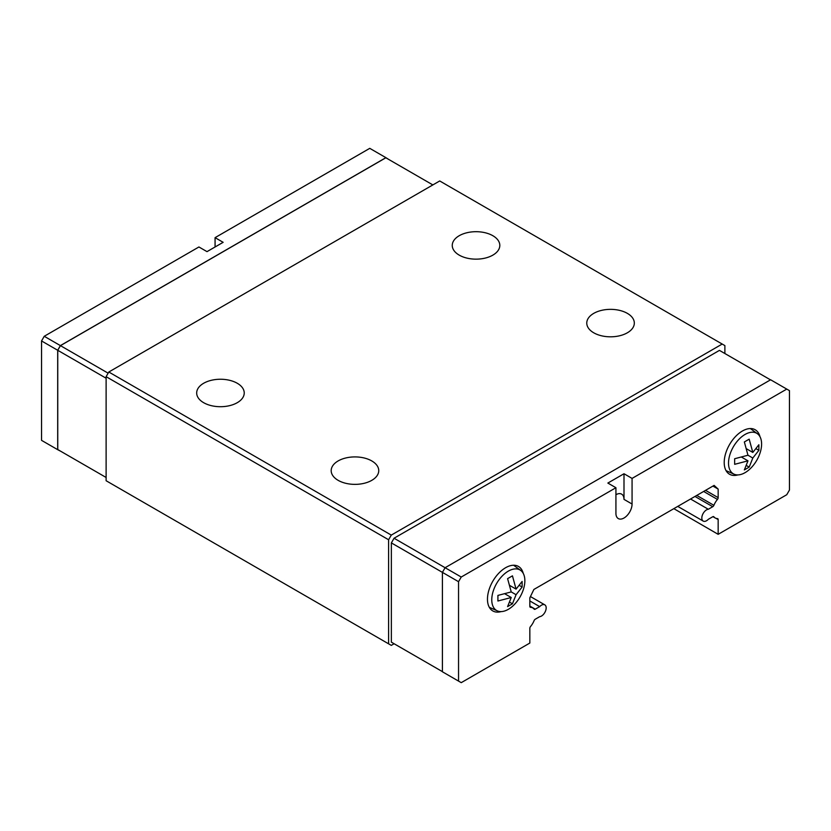 <?xml version="1.0" encoding="UTF-8"?>
<svg xmlns="http://www.w3.org/2000/svg" width="831" height="831" viewBox="0 0 831 831"><rect width="100%" height="100%" fill="white"/><g stroke="black" fill="none" stroke-linecap="round" stroke-linejoin="round"><path stroke-width="1.25" d="M492.845 235.713A23.777 13.732 180 0 1 499.815 245.425A23.777 13.732 180 0 1 485.127 258.109A23.777 13.732 180 0 1 459.221 255.127A23.777 13.732 180 0 1 452.251 245.425A23.777 13.732 180 0 1 466.929 232.742A23.777 13.732 180 0 1 492.845 235.713M627.363 313.37A23.777 13.732 180 0 1 634.323 323.082A23.777 13.732 180 0 1 619.646 335.766A23.777 13.732 180 0 1 593.729 332.795A23.777 13.732 180 0 1 586.769 323.082A23.777 13.732 180 0 1 601.447 310.399A23.777 13.732 180 0 1 627.363 313.37M237.271 383.268A23.777 13.732 180 0 1 244.231 392.98A23.777 13.732 180 0 1 229.553 405.663A23.777 13.732 180 0 1 203.637 402.682A23.777 13.732 180 0 1 196.677 392.98A23.777 13.732 180 0 1 211.354 380.297A23.777 13.732 180 0 1 237.271 383.268M371.779 460.935A23.777 13.732 180 0 1 378.749 470.637A23.777 13.732 180 0 1 364.071 483.32A23.777 13.732 180 0 1 338.155 480.349A23.777 13.732 180 0 1 331.185 470.637A23.777 13.732 180 0 1 345.873 457.954A23.777 13.732 180 0 1 371.779 460.935M394.05 643.703L391.359 642.155L391.359 542.903L442.404 572.372L442.404 671.78L461.236 682.656L529.835 643.049L529.835 628.288A1.901 1.101 -60 0 1 530.552 626.512A13.317 7.687 120 0 0 534.104 620.622A1.901 1.101 -60 0 1 535.247 619.23L539.672 616.675A6.658 3.843 120 0 0 543.266 614.597A6.658 3.843 120 0 0 544.793 604.843A6.658 3.843 120 0 0 539.672 606.63L535.247 609.175A1.901 1.101 -60 0 1 534.291 609.268A1.901 1.101 -60 0 1 534.104 609.102A13.317 7.687 120 0 0 532.775 607.939A13.317 7.687 120 0 0 530.552 607.326A1.901 1.101 -60 0 1 530.23 607.232A1.901 1.101 -60 0 1 529.835 606.36L529.835 597.821L533.876 589.459L714.12 485.397L718.161 489.095L718.161 497.634A1.901 1.101 -60 0 1 717.444 499.421A13.317 7.687 120 0 0 713.891 505.31A1.901 1.101 -60 0 1 712.749 506.702L708.324 509.258A6.658 3.843 120 0 0 704.73 511.325A6.658 3.843 120 0 0 703.203 521.079A6.658 3.843 120 0 0 708.324 519.302L712.749 516.747A1.901 1.101 -60 0 1 713.694 516.653A1.901 1.101 -60 0 1 713.891 516.82A13.317 7.687 120 0 0 715.221 517.983A13.317 7.687 120 0 0 717.444 518.606A1.901 1.101 -60 0 1 717.766 518.7A1.901 1.101 -60 0 1 718.161 519.562L718.161 534.323L673.837 508.655M690.561 498.995L708.324 509.258M623.998 473.743L632.069 478.407L632.069 504.033A11.416 6.586 -60 0 1 627.083 515.521A11.416 6.586 -60 0 1 618.295 518.575A11.416 6.586 -60 0 1 615.927 513.35L615.927 487.724L607.856 483.06L623.998 473.743L623.998 499.369A11.416 6.586 120 0 0 621.63 494.144A11.416 6.586 120 0 0 615.927 494.715M501.135 611.595A25.678 14.823 -60 0 1 492.783 610.92A25.678 14.823 -60 0 1 487.465 599.172A25.678 14.823 -60 0 1 498.673 573.328A25.678 14.823 -60 0 1 518.461 566.441A25.678 14.823 -60 0 1 523.218 573.338M737.876 474.917A25.678 14.823 -60 0 1 729.525 474.241A25.678 14.823 -60 0 1 724.206 462.483A25.678 14.823 -60 0 1 735.425 436.639A25.678 14.823 -60 0 1 755.213 429.762A25.678 14.823 -60 0 1 759.96 436.649M728.517 463.106A23.403 13.514 -60 0 1 739.206 439.069A23.403 13.514 -60 0 1 757.457 433.751A23.403 13.514 -60 0 1 761.601 444.003A23.403 13.514 -60 0 1 751.858 467.043A23.403 13.514 -60 0 1 734.105 474.2A23.403 13.514 -60 0 1 728.517 463.106M747.973 460.831L734.656 464.321L734.656 458.733L747.973 455.232L744.347 441.957L749.188 439.163L752.813 452.438L758.869 444.751L758.869 450.35L752.813 458.026L749.188 467.115L744.347 469.92L747.973 460.831L741.408 457.04M491.765 599.785A23.403 13.514 -60 0 1 502.464 575.748A23.403 13.514 -60 0 1 520.715 570.43A23.403 13.514 -60 0 1 524.86 580.682A23.403 13.514 -60 0 1 515.116 603.722A23.403 13.514 -60 0 1 497.364 610.878A23.403 13.514 -60 0 1 491.765 599.785M511.231 597.51L497.914 601.01L497.914 595.412L511.231 591.921L507.596 578.646L512.447 575.841L516.072 589.127L522.128 581.44L522.128 587.029L516.072 594.716L512.447 603.805L507.596 606.599L511.231 597.51L504.666 593.718M458.546 681.098L458.546 581.69L442.404 572.372L445.094 567.718L770.617 379.777L789.45 390.643L789.45 490.051L786.76 494.715L718.161 534.323M509.507 602.111L512.447 603.805M516.072 589.127L509.507 585.336M511.231 591.921L516.072 594.716M519.188 585.336L522.128 587.029M746.248 465.422L749.188 467.115M752.813 452.438L746.248 448.647M747.973 455.232L752.813 458.026M755.94 448.647L758.869 450.35M632.069 478.407L786.76 389.095M391.359 542.903L394.05 538.239L461.236 577.036L615.927 487.724M458.546 581.69L461.236 577.036M391.359 642.155L442.404 671.625M394.05 538.239L719.438 350.381L770.482 379.85M60.445 451.108L57.755 449.55L57.755 350.298L60.445 345.644L385.844 157.776L432.847 184.918M388.596 159.375L385.906 157.661L60.383 345.603L57.692 350.267L57.692 449.675L60.518 451.15M215.073 246.973L215.073 237.656L223.144 242.32L207.002 251.637L198.931 246.973L44.24 336.285L41.55 340.949L41.55 440.357L57.692 449.675M60.383 345.603L44.24 336.285M385.906 157.661L369.764 148.344L215.073 237.656M57.692 350.267L41.55 340.949M108.134 373.171L60.445 345.644M106.119 378.219L57.755 350.298M106.119 477.472L57.755 449.55M712.936 486.083L718.161 489.095M529.835 600.948L539.672 606.63M724.881 353.528L724.881 345.603L439.713 180.961L108.809 372.008L106.119 376.672L106.119 480.734L391.287 645.375L394.112 643.745M722.191 344.055L391.287 535.102L108.809 372.008M391.287 535.102L388.596 539.755L106.119 376.672M388.596 539.755L388.596 643.828M632.069 504.033L623.998 499.369M529.835 606.059L535.247 609.175M529.991 607.004L530.552 607.326M705.54 490.352L718.161 497.634M703.639 491.443L717.444 499.421M696.752 495.421L713.891 505.31M694.986 496.45L712.749 506.702M716.093 518.378L718.161 519.562M757.457 433.751L750.351 428.557M520.715 570.43L513.61 565.246M497.364 610.878L489.314 607.316M734.105 474.2L726.055 470.637M529.835 606.246L532.775 607.939M712.925 516.664L715.221 517.983M703.203 521.079L677.753 506.391M544.793 604.843L530.448 596.565"/></g></svg>
